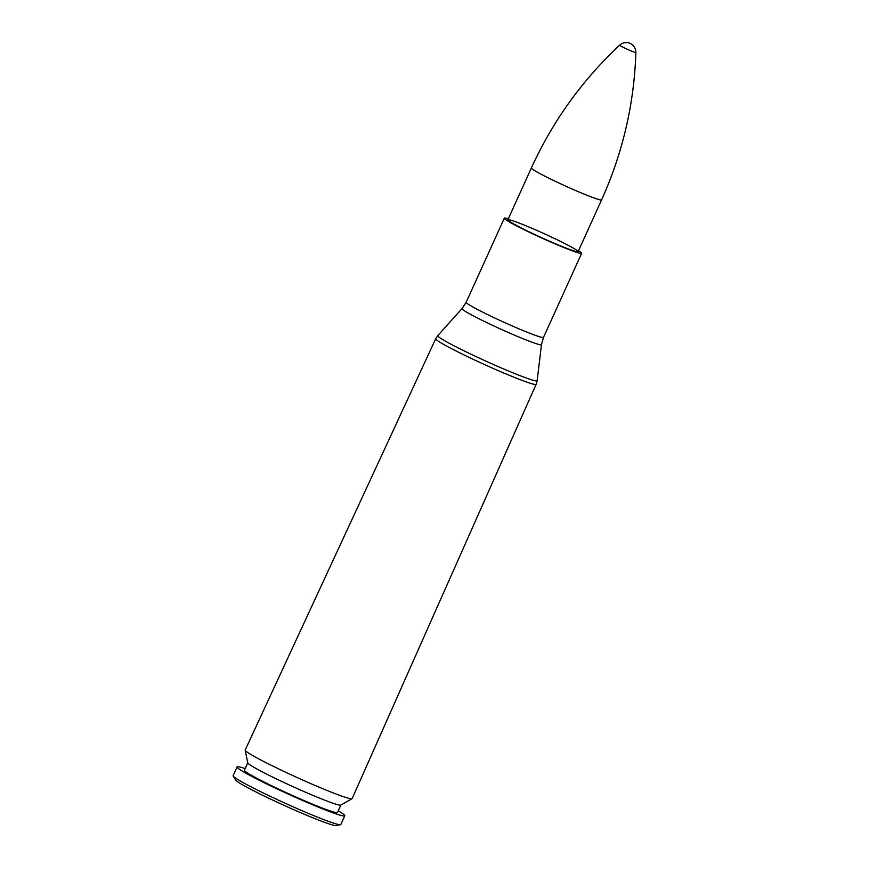 <?xml version="1.0" encoding="UTF-8"?>
<svg xmlns="http://www.w3.org/2000/svg" width="869" height="869" viewBox="0 0 869 869"><rect width="100%" height="100%" fill="white"/><g stroke="black" fill="none" stroke-linecap="round" stroke-linejoin="round"><path stroke-width="1.3" d="M352.151 798.568A58.723 3.585 -155.6 0 1 352.043 798.698A58.723 3.585 -155.6 0 1 297.198 777.57A58.723 3.585 -155.6 0 1 245.177 750.219A58.723 3.585 -155.6 0 1 245.188 750.056L435.717 338.725A55.138 3.367 24.4 0 0 484.544 364.567A55.138 3.367 24.4 0 0 536.151 384.283L352.151 798.568M576.994 250.435A38.562 2.357 -155.6 0 1 578.113 251.652A38.562 2.357 -155.6 0 1 542.017 237.867A38.562 2.357 -155.6 0 1 507.865 219.792A38.562 2.357 -155.6 0 1 539.019 231.371A38.562 2.357 -155.6 0 1 576.994 250.435M578.558 250.663A42.462 2.585 -155.6 0 1 580.438 251.923A42.462 2.585 -155.6 0 1 581.665 253.27A42.462 2.585 -155.6 0 1 541.919 238.084A42.462 2.585 -155.6 0 1 504.324 218.184A42.462 2.585 -155.6 0 1 508.322 218.803M352.043 798.698L340.8 805.085A51.13 3.118 -155.6 0 1 293.059 786.695A51.13 3.118 -155.6 0 1 247.774 762.884L245.177 750.219M340.876 805.042L337.498 812.482A51.13 3.118 -155.6 0 1 289.659 794.201A51.13 3.118 -155.6 0 1 244.385 770.238L247.752 762.797M338.247 810.831A59.125 3.606 -155.6 0 1 343.081 813.905A59.125 3.606 -155.6 0 1 344.787 815.785A59.125 3.606 -155.6 0 1 289.453 794.646A59.125 3.606 -155.6 0 1 237.096 766.936A59.125 3.606 -155.6 0 1 245.134 768.587M344.787 815.785L340.822 824.529A59.125 3.606 -155.6 0 1 340.485 824.724A59.125 3.606 -155.6 0 1 285.488 803.39A59.125 3.606 -155.6 0 1 233.207 776.06A59.125 3.606 -155.6 0 1 233.131 775.68L237.096 766.936M340.485 824.724L336.01 825.55A55.377 3.378 -155.6 0 1 284.5 805.563A55.377 3.378 -155.6 0 1 235.532 779.971L233.207 776.06M635.869 52.542A9.657 9.657 0 0 0 619.64 45.177L619.64 45.177A8.918 0.543 24.4 0 0 619.89 45.47A8.918 0.543 24.4 0 0 628.765 49.924A8.918 0.543 24.4 0 0 635.869 52.542L635.869 52.542C634.174 103.889 622.747 152.987 601.609 199.837L578.113 251.652M581.665 253.27L543.516 337.346A42.462 2.585 -155.6 0 1 503.781 322.171A42.462 2.585 -155.6 0 1 466.175 302.271L462.047 308.582A43.624 2.661 24.4 0 0 500.653 329.069A43.624 2.661 24.4 0 0 541.485 344.613L537.151 380.655A54.562 3.324 -155.6 0 1 486.064 361.211A54.562 3.324 -155.6 0 1 437.791 335.586L435.717 338.725M619.64 45.177C582.121 80.274 552.706 121.215 531.372 167.978A38.562 2.357 24.4 0 0 532.491 169.205A38.562 2.357 24.4 0 0 570.455 188.269A38.562 2.357 24.4 0 0 601.609 199.837M537.151 380.655L536.151 384.283M462.047 308.582L437.791 335.586M543.516 337.346L541.485 344.613M504.324 218.184L466.175 302.271M531.372 167.978L507.865 219.792"/></g></svg>
